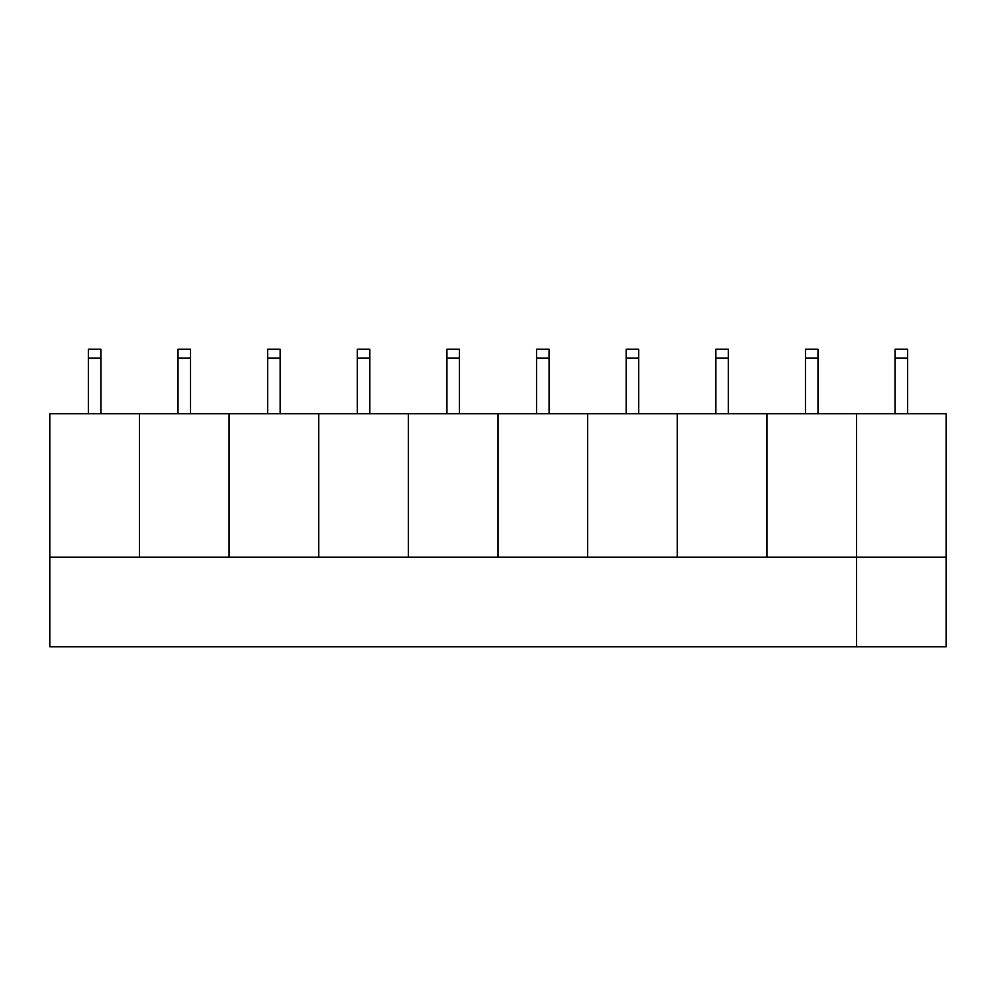 <?xml version="1.0" encoding="UTF-8"?>
<svg xmlns="http://www.w3.org/2000/svg" width="996" height="996" viewBox="0 0 996 996"><rect width="100%" height="100%" fill="white"/><g stroke="black" fill="none" stroke-linecap="round" stroke-linejoin="round"><path stroke-width="1.49" d="M49.8 557.162L49.8 646.802L856.56 646.802L856.56 413.738L856.56 557.162L49.8 557.162L49.8 413.738L946.2 413.738L946.2 557.162L856.56 557.162L856.56 646.802L946.2 646.802L946.2 557.162M139.44 557.162L139.44 413.738L139.44 557.162M88.345 413.738L88.345 349.198L100.895 349.198L100.895 413.738M895.105 413.738L895.105 349.198L907.655 349.198L907.655 413.738M229.08 557.162L229.08 413.738L229.08 557.162M177.985 413.738L177.985 349.198L190.535 349.198L190.535 413.738M318.72 557.162L318.72 413.738L318.72 557.162M267.625 413.738L267.625 349.198L280.175 349.198L280.175 413.738M408.36 557.162L408.36 413.738L408.36 557.162M357.265 413.738L357.265 349.198L369.815 349.198L369.815 413.738M498 557.162L498 413.738L498 557.162M446.905 413.738L446.905 349.198L459.455 349.198L459.455 413.738M587.64 557.162L587.64 413.738L587.64 557.162M536.545 413.738L536.545 349.198L549.095 349.198L549.095 413.738M677.28 557.162L677.28 413.738L677.28 557.162M626.185 413.738L626.185 349.198L638.735 349.198L638.735 413.738M766.92 557.162L766.92 413.738L766.92 557.162M715.825 413.738L715.825 349.198L728.375 349.198L728.375 413.738M805.465 413.738L805.465 349.198L818.015 349.198L818.015 413.738M100.895 358.162L88.345 358.162M907.655 358.162L895.105 358.162M190.535 358.162L177.985 358.162M280.175 358.162L267.625 358.162M369.815 358.162L357.265 358.162M459.455 358.162L446.905 358.162M549.095 358.162L536.545 358.162M638.735 358.162L626.185 358.162M728.375 358.162L715.825 358.162M818.015 358.162L805.465 358.162"/></g></svg>
